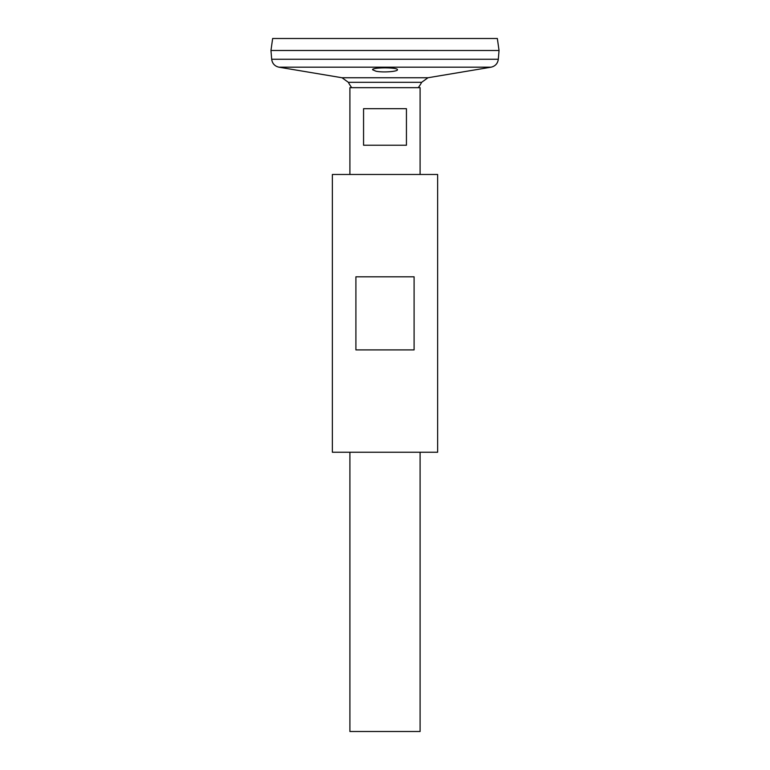<?xml version="1.0" encoding="UTF-8"?>
<svg xmlns="http://www.w3.org/2000/svg" width="770" height="770" viewBox="0 0 770 770"><rect width="100%" height="100%" fill="white"/><g stroke="black" fill="none" stroke-linecap="round" stroke-linejoin="round"><path stroke-width="1.16" d="M332.37 452.25L437.63 452.25L437.63 174.472L332.37 174.472L332.37 452.25M355.904 349.907L355.904 276.805L414.096 276.805L414.096 349.907L355.904 349.907M418.283 87.665A41.426 41.426 0 0 0 421.652 82.313L348.348 82.313L342.034 77.751L278.971 67.192C274.736 66.21 272.301 63.564 271.685 59.261L270.963 50.493L499.037 50.493L270.963 50.464L272.647 38.5L497.353 38.5L499.037 50.464L498.315 59.261C497.699 63.564 495.264 66.21 491.029 67.192L278.971 67.192M375.904 71.186C382.854 72.765 398.023 71.533 397.426 69.733C398.196 67.24 371.804 67.24 372.574 69.733L375.904 71.186M349.907 174.472L349.907 87.665L420.093 87.665L420.093 174.472M420.093 452.25L420.093 731.5L349.907 731.5L349.907 452.25M406.435 108.676L406.435 145.232L363.565 145.232L363.565 108.676L406.435 108.676M342.034 77.751L427.966 77.751L491.029 67.192M271.685 59.261L498.315 59.261M348.348 82.313A41.426 41.426 0 0 0 351.717 87.665M427.966 77.751L421.652 82.313"/></g></svg>
